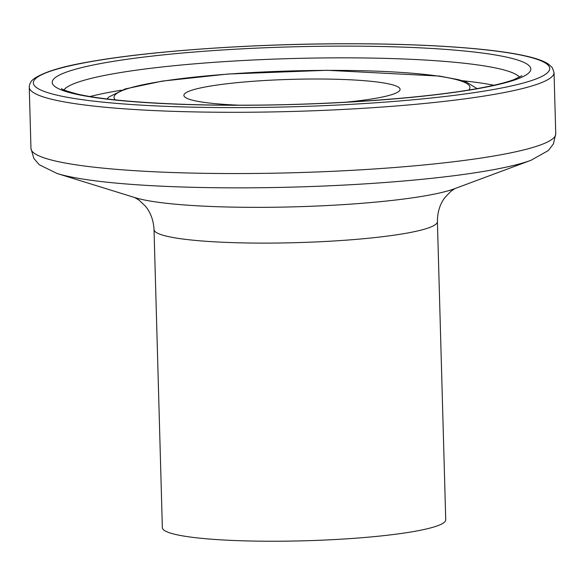 <?xml version="1.0" encoding="UTF-8"?>
<svg xmlns="http://www.w3.org/2000/svg" width="585" height="585" viewBox="0 0 585 585"><rect width="100%" height="100%" fill="white"/><g stroke="black" fill="none" stroke-linecap="round" stroke-linejoin="round"><path stroke-width="0.88" d="M437.404 221.635A141.745 17.067 -1.6 0 1 267.915 243.104A141.745 17.067 -1.6 0 1 154.023 229.554L162.352 527.692A141.745 17.067 -1.6 0 0 276.244 541.235A141.745 17.067 -1.6 0 0 445.733 519.772L437.404 221.635C437.426 212.165 439.92 204.143 444.885 197.569L451.006 191.178L455.115 188.502M239.323 105.19A108.152 13.024 178.4 0 1 183.887 95.384A108.152 13.024 178.4 0 1 313.202 79.012A108.152 13.024 178.4 0 1 400.103 89.344A108.152 13.024 178.4 0 1 345.304 102.229M519.56 77.183A228.896 27.561 -1.6 0 0 336.704 57.849A228.896 27.561 -1.6 0 0 63.933 89.907M121.424 90.2A228.896 27.561 -1.6 0 0 89.988 96.525M244.581 105.263A239.397 28.826 -1.6 0 0 526.186 74.895A239.397 28.826 -1.6 0 0 338.474 46.127A239.397 28.826 -1.6 0 0 56.869 76.496A239.397 28.826 -1.6 0 0 244.581 105.263M468.724 90.031A178.037 21.433 -1.6 0 0 326.905 70.375A178.037 21.433 -1.6 0 0 115.413 99.896M240.172 112.283A262.497 31.605 -1.6 0 0 554.039 72.533L552.284 67.641L548.708 64.277C543.765 60.942 535.611 58.069 524.24 55.655C489.228 47.919 420.176 43.451 342.283 43.765C249.144 43.963 147.244 51.261 88.642 61.959C62.368 66.39 44.204 71.94 34.164 78.609C31.129 80.686 29.491 83.545 29.25 87.194A262.497 31.605 -1.6 0 0 240.172 112.283M240.874 107.596A258.299 31.1 -1.6 0 0 544.708 74.829A258.299 31.1 -1.6 0 0 342.181 43.795A258.299 31.1 -1.6 0 0 38.347 76.562A258.299 31.1 -1.6 0 0 240.874 107.596M57.096 173.496A251.44 30.274 -1.6 0 0 244.486 187.843A251.44 30.274 -1.6 0 0 531.056 160.253L454.45 188.765A169.379 20.395 -1.6 0 1 261.407 207.346A169.379 20.395 -1.6 0 1 135.172 197.679L57.096 173.496L39.275 164.751L33.864 158.447L30.961 148.458A262.497 31.605 -1.6 0 0 241.883 173.548A262.497 31.605 -1.6 0 0 555.75 133.797L554.039 72.533M493.916 85.242A228.896 27.561 -1.6 0 0 462.165 80.679M521.886 75.699L513.901 79.626C506.31 82.456 494.939 85.286 479.788 88.116C427.145 98.031 331.666 105.015 244.837 105.183C171.705 105.534 106.507 101.029 77.059 93.988C66.719 91.172 61.542 89.359 61.535 88.554M477.046 88.613L466.442 82.105L458.764 79.743L439.576 76.087L327.161 70.295L227.792 74.046L162.301 81.096L125.102 88.964L108.803 97.051L107.018 98.945M531.056 160.253L548.357 150.535L553.403 143.932L555.75 133.797M154.023 229.554C153.475 220.099 150.535 212.223 145.212 205.942L138.747 199.902L134.491 197.459M30.961 148.458L29.25 87.194"/></g></svg>
